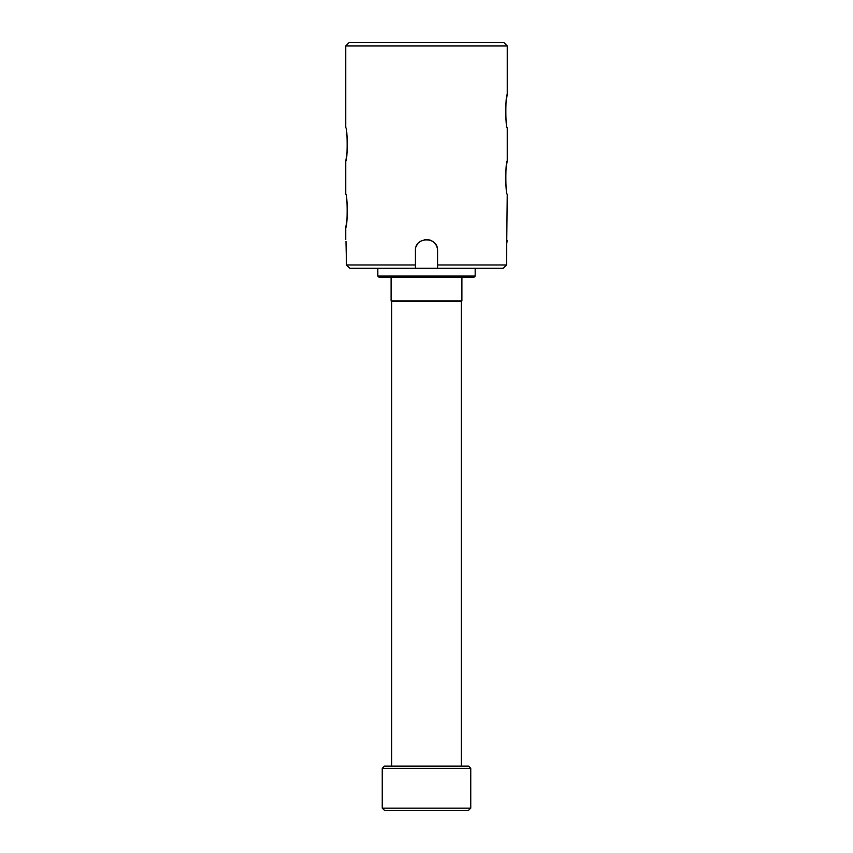 <?xml version="1.0" encoding="UTF-8"?>
<svg xmlns="http://www.w3.org/2000/svg" width="853" height="853" viewBox="0 0 853 853"><rect width="100%" height="100%" fill="white"/><g stroke="black" fill="none" stroke-linecap="round" stroke-linejoin="round"><path stroke-width="1.28" d="M475.174 276.052L474.065 277.161L378.935 277.161L377.826 276.052L475.174 276.052L475.174 268.311M377.826 276.052L377.826 268.311M345.977 241.378L346.51 264.995L415.443 264.995L415.443 250.611C414.75 236.356 438.239 236.324 437.557 250.611L437.557 264.995L506.49 264.995L507.247 194.196C505.392 195.23 505.381 160.001 507.247 161.014L507.247 127.822C505.392 128.867 505.381 93.627 507.247 94.64L506.405 99.417M506.064 102.061L505.786 104.908M505.584 108.256L505.594 114.451M505.786 117.597L506.053 120.39M507.247 161.014L506.405 165.791M506.064 168.436L505.786 171.282M505.584 174.62L505.594 180.825M505.786 183.971L506.053 186.764M349.069 42.65L503.931 42.65L507.247 45.966L345.753 45.966L349.069 42.65M345.753 45.966L345.753 127.822C347.608 126.788 347.619 162.027 345.753 161.014L346.595 156.238M346.936 153.593L347.214 150.746M347.416 147.398L347.406 141.203M347.214 138.058L346.947 135.264M345.753 161.014L345.753 194.196C347.608 193.162 347.619 228.391 345.753 227.388L346.595 222.612M346.936 219.967L347.214 217.12M347.416 213.772L347.406 207.578M347.214 204.432L346.947 201.628M507.247 94.64L507.247 45.966M345.753 239.554L345.753 227.388M503.142 268.311L506.49 264.995L503.142 268.311L349.858 268.311L346.51 264.995L349.858 268.311M507.14 240.397L506.874 242.817M506.725 244.555L506.607 246.378M506.522 248.479L506.49 250.611M346.51 250.611L346.478 248.479M346.393 246.314L346.275 244.544M437.344 248.436A11.057 11.057 0 0 0 436.715 246.378M436.246 245.387A11.057 11.057 0 0 0 424.336 239.768M420.348 241.42A11.057 11.057 0 0 0 418.674 242.796M417.298 244.47A11.057 11.057 0 0 0 416.285 246.378M415.646 248.458A11.057 11.057 0 0 0 415.443 250.611M437.557 268.311L437.557 264.995M415.443 264.995L415.443 268.311M470.749 808.143L468.532 810.35L384.468 810.35L382.251 808.143L470.749 808.143L470.749 768.318L382.251 768.318L382.251 808.143M382.251 768.318L384.468 766.101L468.532 766.101L470.749 768.318M391.655 766.101L391.655 301.504L461.345 301.504L461.899 300.949L391.101 300.949L391.101 277.161M391.655 301.504L391.101 300.949M461.345 301.504L461.345 766.101M461.899 277.161L461.899 300.949"/></g></svg>
